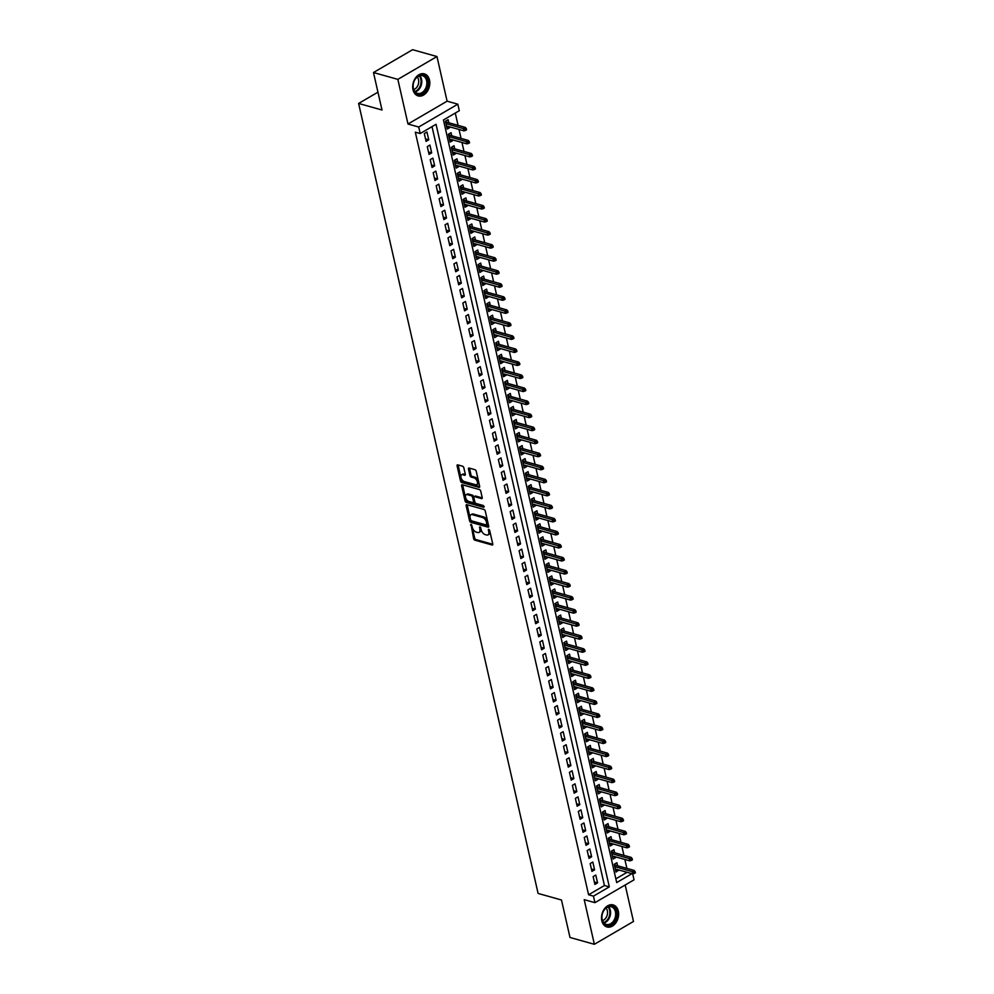 <?xml version="1.0" encoding="UTF-8"?>
<svg xmlns="http://www.w3.org/2000/svg" width="994" height="994" viewBox="0 0 994 994"><rect width="100%" height="100%" fill="white"/><g stroke="black" fill="none" stroke-linecap="round" stroke-linejoin="round"><path stroke-width="1.49" d="M470.994 524.323L473.616 538.624A1.441 0.795 -120.3 0 0 474.859 540.164L492.08 544.998A1.441 0.795 -120.3 0 0 492.515 544.961A1.441 0.795 -120.3 0 0 492.751 543.991L489.657 530.398L488.476 529.33L488.725 531.778A4.61 2.547 -120.3 0 1 487.979 534.896A4.61 2.547 -120.3 0 1 486.588 535.008L485.159 534.61A4.61 2.547 -120.3 0 1 481.158 529.653L479.891 526.82L479.829 529.28A4.61 2.547 -120.3 0 1 479.083 532.399A4.61 2.547 -120.3 0 1 477.692 532.523L476.263 532.113A4.61 2.547 -120.3 0 1 472.262 527.168L470.994 524.323M413.007 89.709A11.456 8.3 105.7 0 0 418.163 95.921A11.456 8.3 105.7 0 0 427.01 91.833A11.456 8.3 105.7 0 0 429.507 80.079A11.456 8.3 105.7 0 0 424.351 73.867A11.456 8.3 105.7 0 0 415.504 77.954A11.456 8.3 105.7 0 0 413.007 89.709M601.817 920.755A11.456 8.3 105.7 0 0 606.974 926.967A11.456 8.3 105.7 0 0 615.82 922.879A11.456 8.3 105.7 0 0 618.305 911.125A11.456 8.3 105.7 0 0 613.161 904.913A11.456 8.3 105.7 0 0 604.302 909.001A11.456 8.3 105.7 0 0 601.817 920.755M463.838 467.776A1.441 0.795 -120.3 0 0 462.583 466.223L457.762 464.869A1.441 0.795 -120.3 0 0 457.315 464.906A1.441 0.795 -120.3 0 0 457.091 465.875L460.52 480.984A1.441 0.795 -120.3 0 0 461.763 482.525L478.984 487.358A1.441 0.795 -120.3 0 0 479.419 487.321A1.441 0.795 -120.3 0 0 479.655 486.339L476.225 471.243A1.441 0.795 -120.3 0 0 474.97 469.702L469.143 468.062A1.441 0.795 -120.3 0 0 468.708 468.099A1.441 0.795 -120.3 0 0 468.472 469.069L469.938 475.53A1.441 0.795 -120.3 0 0 471.193 477.083L474.076 477.89A3.852 2.125 -120.3 0 1 477.132 481.133A3.852 2.125 -120.3 0 1 476.797 484.65A3.852 2.125 -120.3 0 1 475.641 484.737L464.297 481.556A3.852 2.125 -120.3 0 1 461.253 478.325A3.852 2.125 -120.3 0 1 461.576 474.809A3.852 2.125 -120.3 0 1 462.744 474.71L464.633 475.244A1.441 0.795 -120.3 0 0 465.068 475.207A1.441 0.795 -120.3 0 0 465.304 474.237L463.838 467.776M373.483 72.537L412.597 49.7L436.962 56.534L397.848 79.371L373.483 72.537L382.007 110.011L358.61 103.451L538.089 893.432L561.486 899.992L569.997 937.466L594.362 944.3L584.211 899.657L594.934 902.664L593.455 896.141L588.585 894.774L415.318 132.177L420.189 133.544L418.71 127.021L457.824 104.184L459.303 110.707L443.448 119.963L616.702 882.56L631.948 873.664M397.848 79.371L407.987 124.014L418.71 127.021M466.795 504.666A1.441 0.795 -120.3 0 0 466.36 504.703A1.441 0.795 -120.3 0 0 466.136 505.673L469.566 520.769A1.441 0.795 -120.3 0 0 470.808 522.322L488.029 527.155A1.441 0.795 -120.3 0 0 488.464 527.118A1.441 0.795 -120.3 0 0 488.688 526.137L485.258 511.04A1.441 0.795 -120.3 0 0 484.016 509.487L466.795 504.666M465.043 500.877L461.614 485.78A1.441 0.795 -120.3 0 1 461.837 484.799A1.441 0.795 -120.3 0 1 462.272 484.761L479.493 489.595A1.441 0.795 -120.3 0 1 480.736 491.148L482.214 497.609A1.441 0.795 -120.3 0 1 481.978 498.578A1.441 0.795 -120.3 0 1 481.543 498.615L474.56 496.652A1.441 0.795 -120.3 0 0 474.126 496.689A1.441 0.795 -120.3 0 0 473.889 497.671L474.871 501.958A1.441 0.795 -120.3 0 0 476.114 503.498L483.382 505.536L483.792 507.338L466.285 502.417A1.441 0.795 -120.3 0 1 465.043 500.877L466.099 500.255L462.67 485.159L461.614 485.78M594.362 944.3L633.476 921.463L625.189 884.995M449.735 126.859L449.884 127.505L446.679 126.598M448.803 122.759L448.108 119.678L445.461 121.218L447.238 129.046L449.884 127.505M452.692 139.893L452.842 140.539L449.648 139.645M451.761 135.793L451.065 132.711L448.418 134.252L450.195 142.08L452.842 140.539M455.662 152.927L455.799 153.573L452.605 152.678M454.73 148.827L454.022 145.745L451.388 147.298L453.165 155.114L455.799 153.573M458.619 165.973L455.563 165.712M457.687 161.86L456.991 158.791L454.345 160.332L456.122 168.148L458.768 166.607M461.576 179.007L458.532 178.746M460.644 174.907L459.949 171.825L457.302 173.366L459.079 181.181L461.725 179.641M464.546 192.041L461.489 191.78M463.614 187.941L462.906 184.859L460.272 186.4L462.048 194.228L464.683 192.674M467.503 205.075L467.652 205.721L464.459 204.814M466.571 200.974L465.875 197.893L463.229 199.434L465.006 207.261L467.652 205.721M470.473 218.108L470.609 218.755L467.416 217.86M469.541 214.008L468.833 210.927L466.186 212.468L467.975 220.295L470.609 218.755M473.43 231.142L473.579 231.788L470.373 230.894M472.498 227.042L471.802 223.961L469.156 225.514L470.932 233.329L473.579 231.788M476.387 244.189L473.343 243.928M475.455 240.076L474.759 237.007L472.113 238.548L473.889 246.363L476.536 244.822M479.356 257.222L476.3 256.961M478.425 253.122L477.716 250.041L475.082 251.581L476.859 259.397L479.493 257.856M482.314 270.256L479.257 269.995M481.382 266.156L480.686 263.075L478.039 264.615L479.816 272.443L482.463 270.89M485.271 283.29L485.42 283.936L482.227 283.029M484.339 279.19L483.643 276.108L480.997 277.649L482.773 285.477L485.42 283.936M488.24 296.324L488.377 296.97L485.184 296.075M487.308 292.224L486.6 289.142L483.966 290.683L485.743 298.511L488.377 296.97M491.198 309.358L491.347 310.004L488.141 309.109M490.266 305.257L489.57 302.176L486.923 303.729L488.7 311.544L491.347 310.004M494.155 322.404L491.111 322.143M493.223 318.291L492.527 315.222L489.88 316.763L491.657 324.578L494.304 323.038M497.124 335.438L494.068 335.177M496.192 331.337L495.484 328.256L492.85 329.797L494.627 337.612L497.273 336.071M500.081 348.472L497.037 348.211M499.15 344.371L498.454 341.29L495.807 342.831L497.584 350.658L500.231 349.105M503.051 361.505L503.188 362.151L499.994 361.244M502.119 357.405L501.411 354.324L498.777 355.864L500.554 363.692L503.188 362.151M506.008 374.539L506.157 375.185L502.952 374.291M505.076 370.439L504.38 367.358L501.734 368.898L503.511 376.726L506.157 375.185M508.965 387.585L505.921 387.325M508.033 383.473L507.338 380.391L504.691 381.944L506.468 389.76L509.114 388.219M511.935 400.619L508.878 400.358M511.003 396.507L510.295 393.438L507.661 394.978L509.437 402.794L512.072 401.253M514.892 413.653L511.835 413.392M513.96 409.553L513.264 406.471L510.618 408.012L512.395 415.827L515.041 414.287M517.849 426.687L514.805 426.426M516.917 422.587L516.221 419.505L513.575 421.046L515.352 428.874L517.998 427.321M520.819 439.721L520.955 440.367L517.762 439.46M519.887 435.62L519.179 432.539L516.545 434.08L518.321 441.908L520.955 440.367M523.776 452.755L523.925 453.401L520.719 452.506M522.844 448.654L522.148 445.573L519.502 447.114L521.278 454.941L523.925 453.401M526.733 465.801L523.689 465.54M525.801 461.688L525.105 458.607L522.459 460.16L524.236 467.975L526.882 466.434M529.703 478.835L526.646 478.574M528.771 474.722L528.075 471.653L525.428 473.194L527.205 481.009L529.852 479.468M532.66 491.868L529.616 491.608M531.728 487.768L531.032 484.687L528.386 486.228L530.162 494.043L532.809 492.502M535.629 504.902L532.573 504.641M534.697 500.802L533.989 497.721L531.355 499.261L533.132 507.089L535.766 505.536M538.586 517.936L538.736 518.582L535.53 517.675M537.655 513.836L536.959 510.754L534.312 512.295L536.089 520.123L538.736 518.582M541.544 530.97L541.693 531.616L538.499 530.721M540.612 526.87L539.916 523.788L537.269 525.341L539.046 533.157L541.693 531.616M544.513 544.016L541.457 543.755M543.581 539.904L542.873 536.822L540.239 538.375L542.016 546.191L544.65 544.65M547.47 557.05L544.414 556.789M546.538 552.937L545.843 549.868L543.196 551.409L544.973 559.224L547.619 557.684M550.428 570.084L547.383 569.823M549.496 565.984L548.8 562.902L546.153 564.443L547.93 572.271L550.577 570.718M553.397 583.118L553.534 583.764L550.341 582.857M552.465 579.017L551.757 575.936L549.123 577.477L550.9 585.304L553.534 583.764M556.354 596.151L556.503 596.798L553.31 595.903M555.422 592.051L554.727 588.97L552.08 590.511L553.857 598.338L556.503 596.798M559.311 609.185L559.46 609.831L556.267 608.937M558.379 605.085L557.684 602.004L555.037 603.557L556.814 611.372L559.46 609.831M562.281 622.232L559.224 621.971M561.349 618.119L560.653 615.05L558.007 616.591L559.784 624.406L562.43 622.865M565.238 635.265L562.194 635.004M564.306 631.153L563.61 628.084L560.964 629.624L562.741 637.44L565.387 635.899M568.208 648.299L565.151 648.038M567.276 644.199L566.568 641.118L563.933 642.658L565.71 650.486L568.344 648.933M571.165 661.333L571.314 661.979L568.108 661.072M570.233 657.233L569.537 654.151L566.891 655.692L568.667 663.52L571.314 661.979M574.122 674.367L574.271 675.013L571.078 674.118M573.19 670.267L572.494 667.185L569.848 668.726L571.625 676.554L574.271 675.013M577.092 687.401L577.228 688.047L574.035 687.152M576.16 683.3L575.451 680.219L572.817 681.772L574.594 689.587L577.228 688.047M580.049 700.447L576.992 700.186M579.117 696.334L578.421 693.265L575.774 694.806L577.551 702.621L580.198 701.081M583.006 713.481L579.962 713.22M582.074 709.381L581.378 706.299L578.732 707.84L580.508 715.655L583.155 714.114M585.975 726.515L582.919 726.254M585.044 722.414L584.335 719.333L581.701 720.874L583.478 728.701L586.112 727.148M588.933 739.548L589.082 740.195L585.888 739.287M588.001 735.448L587.305 732.367L584.658 733.907L586.435 741.735L589.082 740.195M591.902 752.582L592.039 753.228L588.846 752.334M590.958 748.482L590.262 745.401L587.616 746.941L589.392 754.769L592.039 753.228M594.859 765.616L595.008 766.262L591.803 765.368M593.927 761.516L593.232 758.434L590.585 759.988L592.362 767.803L595.008 766.262M597.816 778.662L594.772 778.401M596.885 774.55L596.189 771.481L593.542 773.021L595.319 780.837L597.966 779.296M600.786 791.696L597.729 791.435M599.854 787.596L599.146 784.514L596.512 786.055L598.289 793.871L600.923 792.33M603.743 804.73L600.687 804.469M602.811 800.63L602.115 797.548L599.469 799.089L601.246 806.917L603.892 805.364M606.7 817.764L606.849 818.41L603.656 817.503M605.768 813.664L605.073 810.582L602.426 812.123L604.203 819.951L606.849 818.41M609.67 830.798L609.807 831.444L606.613 830.549M608.738 826.697L608.03 823.616L605.396 825.157L607.172 832.984L609.807 831.444M612.627 843.831L612.776 844.478L609.571 843.583M611.695 839.731L610.999 836.65L608.353 838.203L610.13 846.018L612.776 844.478M615.584 856.878L612.54 856.617M614.652 852.765L613.957 849.696L611.31 851.237L613.087 859.052L615.733 857.511M593.132 876.609L594.909 884.436L597.556 882.896L595.779 875.068L593.132 876.609M590.175 863.575L591.952 871.403L594.586 869.849L592.809 862.034L590.175 863.575M587.206 850.541L588.982 858.356L591.629 856.816L589.852 849L587.206 850.541M584.248 837.507L586.025 845.322L588.672 843.782L586.895 835.966L584.248 837.507M581.291 824.473L583.068 832.289L585.702 830.748L583.925 822.92L581.291 824.473M578.322 811.427L580.098 819.255L582.745 817.714L580.968 809.886L578.322 811.427M575.364 798.393L577.141 806.221L579.788 804.68L578.011 796.853L575.364 798.393M572.407 785.359L574.184 793.187L576.818 791.634L575.041 783.819L572.407 785.359M569.438 772.326L571.215 780.141L573.861 778.6L572.084 770.785L569.438 772.326M566.481 759.292L568.257 767.107L570.904 765.566L569.127 757.751L566.481 759.292M563.511 746.258L565.288 754.073L567.934 752.533L566.158 744.705L563.511 746.258M560.554 733.212L562.331 741.039L564.977 739.499L563.2 731.671L560.554 733.212M557.597 720.178L559.373 728.006L562.008 726.465L560.231 718.637L557.597 720.178M554.627 707.144L556.404 714.972L559.05 713.419L557.274 705.603L554.627 707.144M551.67 694.11L553.447 701.926L556.093 700.385L554.317 692.569L551.67 694.11M548.713 681.076L550.49 688.892L553.124 687.351L551.347 679.536L548.713 681.076M545.743 668.043L547.52 675.858L550.167 674.317L548.39 666.489L545.743 668.043M542.786 654.996L544.563 662.824L547.209 661.283L545.433 653.456L542.786 654.996M539.829 641.962L541.606 649.79L544.24 648.25L542.463 640.422L539.829 641.962M536.859 628.929L538.636 636.756L541.283 635.203L539.506 627.388L536.859 628.929M533.902 615.895L535.679 623.71L538.326 622.169L536.536 614.354L533.902 615.895M530.933 602.861L532.709 610.676L535.356 609.136L533.579 601.32L530.933 602.861M527.976 589.827L529.752 597.642L532.399 596.102L530.622 588.274L527.976 589.827M525.018 576.781L526.795 584.609L529.429 583.068L527.652 575.24L525.018 576.781M522.049 563.747L523.826 571.575L526.472 570.034L524.695 562.206L522.049 563.747M519.092 550.713L520.868 558.541L523.515 556.988L521.738 549.173L519.092 550.713M516.135 537.679L517.911 545.495L520.545 543.954L518.769 536.139L516.135 537.679M513.165 524.646L514.942 532.461L517.588 530.92L515.811 523.105L513.165 524.646M510.208 511.612L511.985 519.427L514.631 517.886L512.854 510.059L510.208 511.612M507.251 498.566L509.027 506.393L511.661 504.853L509.885 497.025L507.251 498.566M504.281 485.532L506.058 493.359L508.704 491.819L506.928 483.991L504.281 485.532M501.324 472.498L503.101 480.326L505.735 478.773L503.958 470.957L501.324 472.498M498.354 459.464L500.131 467.279L502.778 465.739L501.001 457.923L498.354 459.464M495.397 446.43L497.174 454.246L499.82 452.705L498.044 444.89L495.397 446.43M492.44 433.396L494.217 441.212L496.851 439.671L495.074 431.843L492.44 433.396M489.47 420.35L491.247 428.178L493.894 426.637L492.117 418.809L489.47 420.35M486.513 407.316L488.29 415.144L490.937 413.603L489.16 405.776L486.513 407.316M483.556 394.283L485.333 402.11L487.967 400.557L486.19 392.742L483.556 394.283M480.587 381.249L482.363 389.064L485.01 387.523L483.233 379.708L480.587 381.249M477.629 368.215L479.406 376.03L482.053 374.489L480.276 366.674L477.629 368.215M474.66 355.181L476.449 362.996L479.083 361.456L477.306 353.628L474.66 355.181M471.703 342.135L473.479 349.963L476.126 348.422L474.349 340.594L471.703 342.135M468.746 329.101L470.522 336.929L473.156 335.388L471.38 327.56L468.746 329.101M465.776 316.067L467.553 323.895L470.199 322.342L468.422 314.526L465.776 316.067M462.819 303.033L464.596 310.849L467.242 309.308L465.465 301.493L462.819 303.033M459.862 290L461.638 297.815L464.273 296.274L462.496 288.459L459.862 290M456.892 276.966L458.669 284.781L461.315 283.24L459.539 275.413L456.892 276.966M453.935 263.919L455.712 271.747L458.358 270.206L456.581 262.379L453.935 263.919M450.978 250.886L452.755 258.713L455.389 257.173L453.612 249.345L450.978 250.886M448.008 237.852L449.785 245.68L452.432 244.126L450.655 236.311L448.008 237.852M445.051 224.818L446.828 232.633L449.474 231.093L447.698 223.277L445.051 224.818M442.082 211.784L443.858 219.599L446.505 218.059L444.728 210.231L442.082 211.784M439.124 198.738L440.901 206.566L443.548 205.025L441.771 197.197L439.124 198.738M436.167 185.704L437.944 193.532L440.578 191.991L438.801 184.163L436.167 185.704M433.198 172.67L434.974 180.498L437.621 178.945L435.844 171.13L433.198 172.67M430.24 159.636L432.017 167.452L434.664 165.911L432.887 158.096L430.24 159.636M427.283 146.603L429.06 154.418L431.694 152.877L429.917 145.062L427.283 146.603M588.585 894.774L604.439 885.517L432.017 126.636M428.737 139.843L426.96 132.016L424.314 133.569L426.091 141.384L428.737 139.843L425.544 138.949M626.891 868.408L624.866 859.475M623.934 855.374L621.896 846.441M620.964 842.328L618.939 833.407M618.007 829.294L615.982 820.361M615.05 816.26L613.012 807.327M612.08 803.227L610.055 794.293M609.123 790.193L607.086 781.259M606.154 777.159L604.128 768.225M603.196 764.113L601.171 755.191M600.239 751.079L598.202 742.145M597.27 738.045L595.244 729.111M594.313 725.011L592.287 716.078M591.355 711.977L589.318 703.044M588.386 698.944L586.361 690.01M585.429 685.897L583.403 676.976M582.472 672.863L580.434 663.93M579.502 659.83L577.477 650.896M576.545 646.796L574.507 637.862M573.575 633.762L571.55 624.828M570.618 620.728L568.593 611.795M567.661 607.682L565.623 598.748M564.691 594.648L562.666 585.714M561.734 581.614L559.709 572.681M558.777 568.58L556.739 559.647M555.808 555.547L553.782 546.613M552.85 542.513L550.825 533.579M549.881 529.467L547.856 520.533M546.924 516.433L544.898 507.499M543.966 503.399L541.929 494.465M540.997 490.365L538.972 481.431M538.04 477.331L536.014 468.398M535.083 464.297L533.045 455.364M532.113 451.251L530.088 442.318M529.156 438.217L527.131 429.284M526.199 425.183L524.161 416.25M523.229 412.15L521.204 403.216M520.272 399.116L518.234 390.182M517.302 386.082L515.277 377.148M514.345 373.036L512.32 364.102M511.388 360.002L509.35 351.068M508.419 346.968L506.393 338.035M505.461 333.934L503.436 325.001M502.504 320.9L500.467 311.967M499.535 307.867L497.509 298.933M496.578 294.82L494.552 285.887M493.62 281.787L491.583 272.853M490.651 268.753L488.626 259.819M487.694 255.719L485.656 246.785M484.724 242.685L482.699 233.752M481.767 229.651L479.742 220.718M478.81 216.605L476.772 207.671M475.84 203.571L473.815 194.638M472.883 190.537L470.858 181.604M469.926 177.504L467.888 168.57M466.956 164.47L464.931 155.536M463.999 151.436L461.974 142.502M461.042 138.39L459.004 129.456M458.072 125.356L455.277 113.055M615.87 878.845L627.077 872.297M617.622 865.811L616.914 862.73L614.28 864.271L616.056 872.086L618.554 869.912M377.944 92.169L358.61 103.451M407.987 124.014L447.101 101.177L436.962 56.534M447.101 101.177L457.824 104.184M632.693 873.875L634.048 879.827L594.934 902.664M593.455 896.141L609.31 886.884L436.055 124.287L420.189 133.544M604.439 885.517L609.31 886.884M618.69 870.545L615.497 869.651M597.556 882.896L594.362 881.989M594.586 869.849L591.393 868.955M591.629 856.816L588.436 855.921M588.672 843.782L585.466 842.887M585.702 830.748L582.509 829.853M582.745 817.714L579.552 816.819M579.788 804.68L576.582 803.773M576.818 791.634L573.625 790.739M573.861 778.6L570.668 777.706M570.904 765.566L567.698 764.672M567.934 752.533L564.741 751.638M564.977 739.499L561.772 738.604M562.008 726.465L558.814 725.558M559.05 713.419L555.857 712.524M556.093 700.385L552.888 699.49M553.124 687.351L549.931 686.456M550.167 674.317L546.973 673.423M547.209 661.283L544.004 660.389M544.24 648.25L541.047 647.342M541.283 635.203L538.089 634.309M538.326 622.169L535.12 621.275M535.356 609.136L532.163 608.241M532.399 596.102L529.193 595.207M529.429 583.068L526.236 582.173M526.472 570.034L523.279 569.127M523.515 556.988L520.309 556.093M520.545 543.954L517.352 543.059M517.588 530.92L514.395 530.026M514.631 517.886L511.425 516.992M511.661 504.853L508.468 503.958M508.704 491.819L505.511 490.912M505.735 478.773L502.542 477.878M502.778 465.739L499.584 464.844M499.82 452.705L496.615 451.81M496.851 439.671L493.658 438.776M493.894 426.637L490.701 425.743M490.937 413.603L487.731 412.696M487.967 400.557L484.774 399.663M485.01 387.523L481.817 386.629M482.053 374.489L478.847 373.595M479.083 361.456L475.89 360.561M476.126 348.422L472.933 347.527M473.156 335.388L469.963 334.481M470.199 322.342L467.006 321.447M467.242 309.308L464.036 308.413M464.273 296.274L461.079 295.38M461.315 283.24L458.122 282.346M458.358 270.206L455.153 269.312M455.389 257.173L452.195 256.266M452.432 244.126L449.238 243.232M449.474 231.093L446.269 230.198M446.505 218.059L443.312 217.164M443.548 205.025L440.354 204.13M440.578 191.991L437.385 191.084M437.621 178.945L434.428 178.05M434.664 165.911L431.458 165.016M431.694 152.877L428.501 151.983M479.083 532.399L480.139 531.79A4.61 2.547 -120.3 0 0 480.885 528.659L479.829 529.28M480.624 527.503L480.885 528.659M487.979 534.896L489.036 534.287A4.61 2.547 -120.3 0 0 489.781 531.156L488.725 531.778M489.508 530.001L489.781 531.156M471.728 525.018L474.672 538.002A1.441 0.795 -120.3 0 0 475.927 539.556L492.788 544.29M467.143 504.766A1.441 0.795 -120.3 0 0 467.192 505.051L470.622 520.16A1.441 0.795 -120.3 0 0 471.864 521.701L488.737 526.435M470.584 519.738L471.454 520.819L486.563 525.068L486.613 522.496A4.61 2.547 -120.3 0 0 482.624 517.551L472.287 514.643A4.61 2.547 -120.3 0 0 470.895 514.768A4.61 2.547 -120.3 0 0 470.162 517.886L470.584 519.738M487.619 524.447L488.091 523.739L487.035 524.36M470.895 514.768L471.951 514.146A4.61 2.547 -120.3 0 1 473.343 514.035L483.68 516.93A4.61 2.547 -120.3 0 1 487.669 521.887L488.091 523.739M482.252 497.895L475.617 496.043A1.441 0.795 -120.3 0 0 475.182 496.081A1.441 0.795 -120.3 0 0 474.933 496.441M484.24 506.542L467.342 501.808L466.285 502.417M467.317 494.627A3.852 2.125 -120.3 0 0 466.149 494.714A3.852 2.125 -120.3 0 0 465.813 498.23A3.852 2.125 -120.3 0 0 468.87 501.473L472.858 502.591A1.441 0.795 -120.3 0 0 473.306 502.554A1.441 0.795 -120.3 0 0 473.529 501.585L472.56 497.298A1.441 0.795 -120.3 0 0 471.305 495.745L467.317 494.627L468.373 494.006A3.852 2.125 -120.3 0 0 467.205 494.105L466.149 494.714M473.927 501.97A1.441 0.795 -120.3 0 0 474.362 501.933A1.441 0.795 -120.3 0 0 474.585 500.964L473.529 501.585M468.373 494.006L472.361 495.124A1.441 0.795 -120.3 0 1 473.616 496.677L474.585 500.964M466.099 500.255A1.441 0.795 -120.3 0 0 467.342 501.808M461.576 474.809L462.632 474.188A3.852 2.125 -120.3 0 1 463.8 474.101L465.341 474.523M476.797 484.65L477.865 484.028A3.852 2.125 -120.3 0 0 478.189 480.512A3.852 2.125 -120.3 0 0 475.144 477.282L474.076 477.89M469.491 468.162A1.441 0.795 -120.3 0 0 469.528 468.46L470.994 474.921A1.441 0.795 -120.3 0 0 472.249 476.461L475.144 477.282M458.11 464.968A1.441 0.795 -120.3 0 0 458.147 465.267L461.576 480.363A1.441 0.795 -120.3 0 0 462.819 481.904L479.692 486.638M634.334 873.477L635.39 872.869L635.091 871.564L634.035 872.173L634.334 873.477L632.756 873.888L632.221 871.552L634.122 870.433L614.416 864.904M634.035 872.173L614.826 866.669M632.756 873.888L615.348 869.017M634.122 870.433L635.091 871.564M616.417 911.548A9.903 7.182 -74.3 0 1 611.285 924.519A9.903 7.182 -74.3 0 1 602.153 919.885A9.903 7.182 -74.3 0 1 607.284 906.913A9.903 7.182 -74.3 0 1 616.417 911.548M602.19 919.438A9.17 6.647 105.7 0 0 606.315 924.42A9.17 6.647 105.7 0 0 613.41 921.14A9.17 6.647 105.7 0 0 615.41 911.722A9.17 6.647 105.7 0 0 611.273 906.752A9.17 6.647 105.7 0 0 604.178 910.019A9.17 6.647 105.7 0 0 602.19 919.438M606.067 908.031A7.219 5.231 -74.3 0 1 607.346 910.678A7.219 5.231 -74.3 0 1 602.538 920.606M606.216 926.669L606.091 926.632A11.381 8.238 105.7 0 0 606.216 926.669A11.381 8.238 105.7 0 0 615 922.606A11.381 8.238 105.7 0 0 617.473 910.939A11.381 8.238 105.7 0 0 612.354 904.764A11.381 8.238 105.7 0 0 612.217 904.726L612.354 904.764M425.78 90.218A9.903 7.182 -74.3 0 1 415.293 92.69A9.903 7.182 -74.3 0 1 415.181 79.135A9.903 7.182 -74.3 0 1 425.656 76.675A9.903 7.182 -74.3 0 1 425.78 90.218M415.082 79.408A9.17 6.647 105.7 0 0 417.517 93.374A9.17 6.647 105.7 0 0 424.898 89.671A9.17 6.647 105.7 0 0 422.462 75.706A9.17 6.647 105.7 0 0 415.082 79.408M417.256 76.998A7.219 5.231 -74.3 0 1 417.194 86.714A7.219 5.231 -74.3 0 1 413.728 89.559M417.405 95.635L417.281 95.598A11.381 8.238 105.7 0 0 417.405 95.635A11.381 8.238 105.7 0 0 426.563 91.038A11.381 8.238 105.7 0 0 423.543 73.718A11.381 8.238 105.7 0 0 423.419 73.693L423.543 73.718M631.364 860.444L632.42 859.822L632.122 858.518L631.066 859.139L631.364 860.444L629.798 860.854L629.264 858.505L631.165 857.4L611.459 851.87M631.066 859.139L611.857 853.635M629.798 860.854L612.391 855.971M631.165 857.4L632.122 858.518M628.407 847.41L629.463 846.789L629.165 845.484L628.109 846.105L628.407 847.41L626.829 847.82L626.307 845.472L628.208 844.366L608.502 838.837M628.109 846.105L608.9 840.589M626.829 847.82L609.434 842.937M628.208 844.366L629.165 845.484M625.45 834.376L626.506 833.755L626.208 832.45L625.151 833.071L625.45 834.376L623.872 834.786L623.337 832.438L625.238 831.332L605.532 825.803M625.151 833.071L605.93 827.555M623.872 834.786L606.464 829.903M625.238 831.332L626.208 832.45M622.48 821.342L623.536 820.721L623.238 819.416L622.182 820.038L622.48 821.342L620.915 821.752L620.38 819.404L622.281 818.286L602.575 812.769M622.182 820.038L602.973 814.521M620.915 821.752L603.507 816.869M622.281 818.286L623.238 819.416M619.523 808.296L620.579 807.687L620.281 806.382L619.225 806.991L619.523 808.296L617.945 808.718L617.411 806.37L619.324 805.252L599.618 799.735M619.225 806.991L600.016 801.487M617.945 808.718L600.55 803.835M619.324 805.252L620.281 806.382M616.553 795.262L617.622 794.641L617.324 793.349L616.268 793.957L616.553 795.262L614.988 795.672L614.454 793.336L616.355 792.218L596.649 786.689M616.268 793.957L597.046 788.453M614.988 795.672L597.58 790.802M616.355 792.218L617.324 793.349M613.596 782.228L614.652 781.607L614.354 780.302L613.298 780.924L613.596 782.228L612.031 782.638L611.496 780.29L613.397 779.184L593.691 773.655M613.298 780.924L594.089 775.419M612.031 782.638L594.623 777.755M613.397 779.184L614.354 780.302M610.639 769.194L611.695 768.573L611.397 767.269L610.341 767.89L610.639 769.194L609.061 769.604L608.527 767.256L610.428 766.15L590.734 760.621M610.341 767.89L591.132 762.373M609.061 769.604L591.666 764.721M610.428 766.15L611.397 767.269M607.669 756.161L608.726 755.539L608.44 754.235L607.371 754.856L607.669 756.161L606.104 756.571L605.57 754.222L607.471 753.117L587.765 747.587M607.371 754.856L588.162 749.339M606.104 756.571L588.697 751.688M607.471 753.117L608.44 754.235M604.712 743.114L605.768 742.506L605.47 741.201L604.414 741.822L604.712 743.114L603.147 743.537L602.612 741.189L604.514 740.07L584.807 734.554M604.414 741.822L585.205 736.305M603.147 743.537L585.739 738.654M604.514 740.07L605.47 741.201M601.755 730.081L602.811 729.472L602.513 728.167L601.457 728.776L601.755 730.081L600.177 730.503L599.643 728.155L601.544 727.036L581.838 721.52M601.457 728.776L582.248 723.272M600.177 730.503L582.77 725.62M601.544 727.036L602.513 728.167M598.786 717.047L599.842 716.425L599.544 715.133L598.487 715.742L598.786 717.047L597.22 717.457L596.686 715.121L598.587 714.003L578.881 708.474M598.487 715.742L579.278 710.238M597.22 717.457L579.813 712.586M598.587 714.003L599.544 715.133M595.828 704.013L596.885 703.392L596.586 702.087L595.53 702.708L595.828 704.013L594.25 704.423L593.729 702.075L595.63 700.969L575.924 695.44M595.53 702.708L576.321 697.204M594.25 704.423L576.855 699.54M595.63 700.969L596.586 702.087M592.871 690.979L593.927 690.358L593.629 689.053L592.573 689.674L592.871 690.979L591.293 691.389L590.759 689.041L592.66 687.935L572.954 682.406M592.573 689.674L573.352 684.158M591.293 691.389L573.886 686.506M592.66 687.935L593.629 689.053M589.902 677.945L590.958 677.324L590.66 676.019L589.604 676.641L589.902 677.945L588.336 678.355L587.802 676.007L589.703 674.901L569.997 669.372M589.604 676.641L570.394 671.124M588.336 678.355L570.929 673.472M589.703 674.901L590.66 676.019M586.945 664.899L588.001 664.29L587.702 662.986L586.646 663.607L586.945 664.899L585.367 665.321L584.832 662.973L586.746 661.855L567.04 656.338M586.646 663.607L567.437 658.09M585.367 665.321L567.972 660.438M586.746 661.855L587.702 662.986M583.975 651.865L585.031 651.256L584.745 649.952L583.689 650.561L583.975 651.865L582.409 652.288L581.875 649.939L583.776 648.821L564.07 643.292M583.689 650.561L564.468 645.056M582.409 652.288L565.002 647.405M583.776 648.821L584.745 649.952M581.018 638.831L582.074 638.21L581.776 636.918L580.72 637.527L581.018 638.831L579.452 639.241L578.918 636.905L580.819 635.787L561.113 630.258M580.72 637.527L561.511 632.022M579.452 639.241L562.045 634.371M580.819 635.787L581.776 636.918M578.061 625.798L579.117 625.176L578.819 623.872L577.762 624.493L578.061 625.798L576.483 626.208L575.948 623.859L577.849 622.753L558.156 617.224M577.762 624.493L558.553 618.989M576.483 626.208L559.088 621.325M577.849 622.753L578.819 623.872M575.091 612.764L576.147 612.142L575.861 610.838L574.793 611.459L575.091 612.764L573.526 613.174L572.991 610.825L574.892 609.72L555.186 604.19M574.793 611.459L555.584 605.942M573.526 613.174L556.118 608.291M574.892 609.72L575.861 610.838M572.134 599.73L573.19 599.109L572.892 597.804L571.836 598.425L572.134 599.73L570.556 600.14L570.034 597.792L571.935 596.686L552.229 591.157M571.836 598.425L552.627 592.909M570.556 600.14L553.161 595.257M571.935 596.686L572.892 597.804M569.177 586.684L570.233 586.075L569.935 584.77L568.879 585.391L569.177 586.684L567.599 587.106L567.065 584.758L568.966 583.64L549.26 578.123M568.879 585.391L549.67 579.875M567.599 587.106L550.191 582.223M568.966 583.64L569.935 584.77M566.207 573.65L567.263 573.041L566.965 571.736L565.909 572.345L566.207 573.65L564.642 574.072L564.107 571.724L566.008 570.606L546.302 565.077M565.909 572.345L546.7 566.841M564.642 574.072L547.234 569.189M566.008 570.606L566.965 571.736M563.25 560.616L564.306 559.995L564.008 558.703L562.952 559.311L563.25 560.616L561.672 561.026L561.138 558.69L563.051 557.572L543.345 552.043M562.952 559.311L543.743 553.807M561.672 561.026L544.277 556.155M563.051 557.572L564.008 558.703M560.281 547.582L561.349 546.961L561.051 545.656L559.995 546.278L560.281 547.582L558.715 547.992L558.181 545.644L560.082 544.538L540.376 539.009M559.995 546.278L540.773 540.773M558.715 547.992L541.308 543.109M560.082 544.538L561.051 545.656M557.323 534.548L558.379 533.927L558.081 532.622L557.025 533.244L557.323 534.548L555.758 534.958L555.224 532.61L557.125 531.504L537.419 525.975M557.025 533.244L537.816 527.727M555.758 534.958L538.35 530.075M557.125 531.504L558.081 532.622M554.366 521.515L555.422 520.893L555.124 519.589L554.068 520.21L554.366 521.515L552.788 521.925L552.254 519.576L554.167 518.47L534.461 512.941M554.068 520.21L534.859 514.693M552.788 521.925L535.393 517.042M554.167 518.47L555.124 519.589M551.397 508.468L552.453 507.859L552.167 506.555L551.111 507.176L551.397 508.468L549.831 508.891L549.297 506.542L551.198 505.424L531.492 499.907M551.111 507.176L531.889 501.659M549.831 508.891L532.424 504.008M551.198 505.424L552.167 506.555M548.439 495.434L549.496 494.826L549.197 493.521L548.141 494.13L548.439 495.434L546.874 495.857L546.34 493.509L548.241 492.39L528.535 486.861M548.141 494.13L528.932 488.626M546.874 495.857L529.467 490.974M548.241 492.39L549.197 493.521M545.482 482.401L546.538 481.779L546.24 480.487L545.184 481.096L545.482 482.401L543.904 482.811L543.37 480.475L545.271 479.356L525.565 473.827M545.184 481.096L525.975 475.592M543.904 482.811L526.509 477.94M545.271 479.356L546.24 480.487M542.513 469.367L543.569 468.746L543.283 467.441L542.215 468.062L542.513 469.367L540.947 469.777L540.413 467.428L542.314 466.323L522.608 460.794M542.215 468.062L523.006 462.545M540.947 469.777L523.54 464.894M542.314 466.323L543.283 467.441M539.556 456.333L540.612 455.712L540.314 454.407L539.257 455.028L539.556 456.333L537.978 456.743L537.456 454.395L539.357 453.289L519.651 447.76M539.257 455.028L520.048 449.512M537.978 456.743L520.583 451.86M539.357 453.289L540.314 454.407M536.598 443.299L537.655 442.678L537.356 441.373L536.3 441.995L536.598 443.299L535.02 443.709L534.486 441.361L536.387 440.255L516.681 434.726M536.3 441.995L517.091 436.478M535.02 443.709L517.613 438.826M536.387 440.255L537.356 441.373M533.629 430.253L534.685 429.644L534.387 428.339L533.331 428.961L533.629 430.253L532.063 430.675L531.529 428.327L533.43 427.209L513.724 421.692M533.331 428.961L514.122 423.444M532.063 430.675L514.656 425.792M533.43 427.209L534.387 428.339M530.672 417.219L531.728 416.61L531.43 415.306L530.374 415.914L530.672 417.219L529.094 417.642L528.559 415.293L530.473 414.175L510.767 408.646M530.374 415.914L511.164 410.41M529.094 417.642L511.699 412.758M530.473 414.175L531.43 415.306M527.702 404.185L528.771 403.564L528.473 402.272L527.416 402.881L527.702 404.185L526.137 404.595L525.602 402.247L527.503 401.141L507.797 395.612M527.416 402.881L508.195 397.376M526.137 404.595L508.729 399.725M527.503 401.141L528.473 402.272M524.745 391.151L525.801 390.53L525.503 389.226L524.447 389.847L524.745 391.151L523.179 391.561L522.645 389.213L524.546 388.107L504.84 382.578M524.447 389.847L505.238 384.33M523.179 391.561L505.772 386.678M524.546 388.107L525.503 389.226M521.788 378.118L522.844 377.496L522.546 376.192L521.49 376.813L521.788 378.118L520.21 378.528L519.676 376.179L521.589 375.073L501.883 369.544M521.49 376.813L502.281 371.296M520.21 378.528L502.815 373.645M521.589 375.073L522.546 376.192M518.818 365.084L519.874 364.463L519.589 363.158L518.533 363.779L518.818 365.084L517.253 365.494L516.718 363.145L518.619 362.04L498.913 356.511M518.533 363.779L499.311 358.262M517.253 365.494L499.845 360.611M518.619 362.04L519.589 363.158M515.861 352.038L516.917 351.429L516.619 350.124L515.563 350.745L515.861 352.038L514.296 352.46L513.761 350.112L515.662 348.993L495.956 343.477M515.563 350.745L496.354 345.229M514.296 352.46L496.888 347.577M515.662 348.993L516.619 350.124M512.904 339.004L513.96 338.395L513.662 337.09L512.606 337.699L512.904 339.004L511.326 339.426L510.792 337.078L512.693 335.96L492.987 330.43M512.606 337.699L493.397 332.195M511.326 339.426L493.931 334.543M512.693 335.96L513.662 337.09M509.934 325.97L510.991 325.349L510.705 324.056L509.636 324.665L509.934 325.97L508.369 326.38L507.835 324.032L509.736 322.926L490.03 317.397M509.636 324.665L490.427 319.161M508.369 326.38L490.961 321.497M509.736 322.926L510.705 324.056M506.977 312.936L508.033 312.315L507.735 311.01L506.679 311.631L506.977 312.936L505.399 313.346L504.877 310.998L506.778 309.892L487.072 304.363M506.679 311.631L487.47 306.115M505.399 313.346L488.004 308.463M506.778 309.892L507.735 311.01M504.02 299.902L505.076 299.281L504.778 297.976L503.722 298.598L504.02 299.902L502.442 300.312L501.908 297.964L503.809 296.858L484.103 291.329M503.722 298.598L484.513 293.081M502.442 300.312L485.035 295.429M503.809 296.858L504.778 297.976M501.051 286.868L502.107 286.247L501.808 284.943L500.752 285.564L501.051 286.868L499.485 287.278L498.951 284.93L500.852 283.824L481.146 278.295M500.752 285.564L481.543 280.047M499.485 287.278L482.078 282.395M500.852 283.824L501.808 284.943M498.093 273.822L499.15 273.213L498.851 271.909L497.795 272.53L498.093 273.822L496.515 274.245L495.981 271.896L497.895 270.778L478.189 265.261M497.795 272.53L478.586 267.013M496.515 274.245L479.12 269.362M497.895 270.778L498.851 271.909M495.124 260.788L496.192 260.18L495.894 258.875L494.838 259.484L495.124 260.788L493.558 261.198L493.024 258.862L494.925 257.744L475.219 252.215M494.838 259.484L475.617 253.979M493.558 261.198L476.151 256.328M494.925 257.744L495.894 258.875M492.167 247.755L493.223 247.133L492.925 245.829L491.868 246.45L492.167 247.755L490.601 248.165L490.067 245.816L491.968 244.71L472.262 239.181M491.868 246.45L472.659 240.946M490.601 248.165L473.194 243.281M491.968 244.71L492.925 245.829M489.21 234.721L490.266 234.099L489.967 232.795L488.911 233.416L489.21 234.721L487.632 235.131L487.097 232.782L489.011 231.677L469.305 226.147M488.911 233.416L469.702 227.899M487.632 235.131L470.237 230.248M489.011 231.677L489.967 232.795M486.24 221.687L487.296 221.066L487.01 219.761L485.954 220.382L486.24 221.687L484.674 222.097L484.14 219.749L486.041 218.643L466.335 213.114M485.954 220.382L466.733 214.866M484.674 222.097L467.267 217.214M486.041 218.643L487.01 219.761M483.283 208.653L484.339 208.032L484.041 206.727L482.985 207.348L483.283 208.653L481.717 209.063L481.183 206.715L483.084 205.609L463.378 200.08M482.985 207.348L463.776 201.832M481.717 209.063L464.31 204.18M483.084 205.609L484.041 206.727M480.326 195.607L481.382 194.998L481.084 193.693L480.027 194.302L480.326 195.607L478.748 196.029L478.213 193.681L480.114 192.563L460.408 187.046M480.027 194.302L460.818 188.798M478.748 196.029L461.34 191.146M480.114 192.563L481.084 193.693M477.356 182.573L478.412 181.964L478.126 180.66L477.058 181.268L477.356 182.573L475.791 182.983L475.256 180.647L477.157 179.529L457.451 174M477.058 181.268L457.849 175.764M475.791 182.983L458.383 178.112M477.157 179.529L478.126 180.66M474.399 169.539L475.455 168.918L475.157 167.613L474.101 168.234L474.399 169.539L472.821 169.949L472.299 167.601L474.2 166.495L454.494 160.966M474.101 168.234L454.892 162.73M472.821 169.949L455.426 165.066M474.2 166.495L475.157 167.613M471.442 156.505L472.498 155.884L472.2 154.579L471.144 155.201L471.442 156.505L469.864 156.915L469.33 154.567L471.231 153.461L451.524 147.932M471.144 155.201L451.922 149.684M469.864 156.915L452.456 152.032M471.231 153.461L472.2 154.579M468.472 143.471L469.528 142.85L469.23 141.546L468.174 142.167L468.472 143.471L466.907 143.881L466.372 141.533L468.273 140.427L448.567 134.898M468.174 142.167L448.965 136.65M466.907 143.881L449.499 138.998M468.273 140.427L469.23 141.546M465.515 130.438L466.571 129.816L466.273 128.512L465.217 129.133L465.515 130.438L463.937 130.848L463.403 128.499L465.316 127.394L445.61 121.864M465.217 129.133L446.008 123.616M463.937 130.848L446.542 125.965M465.316 127.394L466.273 128.512M471.367 524.534L470.522 525.031M489.16 529.529L488.315 530.013M480.264 527.031L479.419 527.528M492.763 544.6L492.08 544.998M475.927 539.556L474.859 540.164M474.672 538.002L473.616 538.624M488.713 526.758L488.029 527.155M471.864 521.701L470.808 522.322M470.622 520.16L469.566 520.769M467.192 505.051L466.136 505.673M487.669 521.887L486.613 522.496M483.68 516.93L482.624 517.551M473.343 514.035L472.287 514.643M482.227 498.218L481.543 498.615M475.617 496.043L474.56 496.652M473.616 496.677L472.56 497.298M472.361 495.124L471.305 495.745M465.316 474.846L464.633 475.244M463.8 474.101L462.744 474.71M472.249 476.461L471.193 477.083M470.994 474.921L469.938 475.53M469.528 468.46L468.472 469.069M479.667 486.961L478.984 487.358M462.819 481.904L461.763 482.525M461.576 480.363L460.52 480.984M458.147 465.267L457.091 465.875M608.527 906.764A9.17 6.647 -74.3 0 1 610.328 910.305A9.17 6.647 -74.3 0 1 603.979 922.979M603.594 922.519A8.871 6.424 105.7 0 0 609.633 910.293A8.871 6.424 105.7 0 0 607.968 906.95M419.729 75.718A9.17 6.647 -74.3 0 1 419.816 88.242A9.17 6.647 -74.3 0 1 415.181 91.933M414.784 91.485A8.871 6.424 105.7 0 0 419.17 87.944A8.871 6.424 105.7 0 0 419.157 75.904M487.93 524.422L486.874 525.043M475.182 496.081L474.126 496.689M474.362 501.933L473.306 502.554"/></g></svg>
